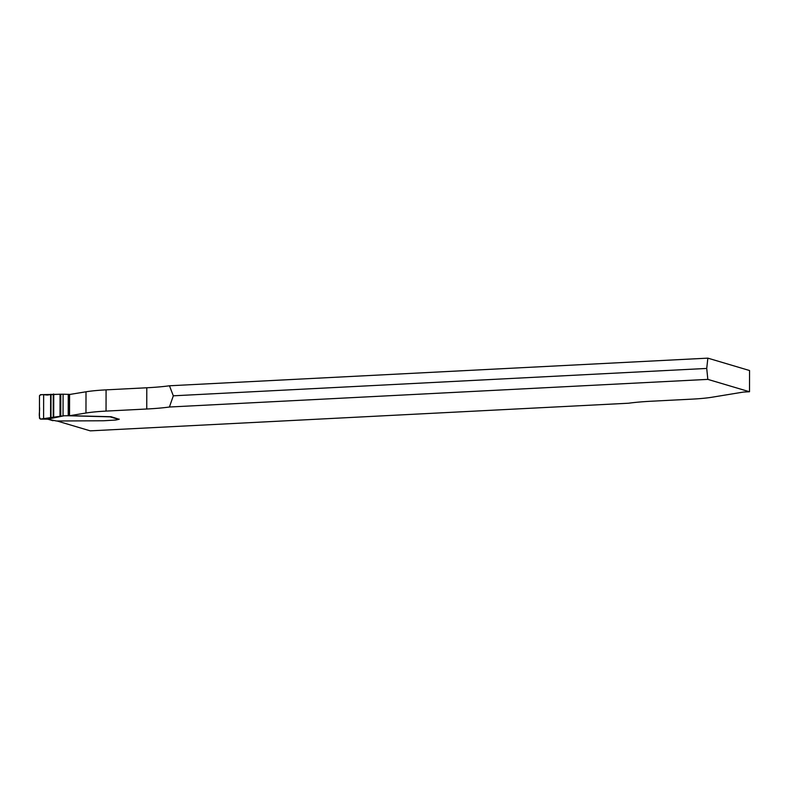 <?xml version="1.0" encoding="UTF-8"?>
<svg xmlns="http://www.w3.org/2000/svg" width="789" height="789" viewBox="0 0 789 789"><rect width="100%" height="100%" fill="white"/><g stroke="black" fill="none" stroke-linecap="round" stroke-linejoin="round"><path stroke-width="1.18" d="M707.861 358.147L706.727 368.433L707.832 379.381L749.511 391.748L749.55 370.524L707.861 358.147L169.467 385.782A63.958 7.998 -179.9 0 1 146.793 387.774L106.081 389.865A49.194 6.154 0.1 0 0 86.011 391.788L69.57 394.49L69.531 415.724L85.971 413.022L86.011 391.788M169.467 385.782L173.314 395.812L169.428 407.016A63.958 7.998 0.1 0 1 146.754 409.008L106.042 411.099A49.194 6.154 -179.9 0 0 85.971 413.022M169.428 407.016L707.832 379.381M69.097 415.675L110.499 416.7A5.908 0.74 0.1 0 0 111.022 416.691L119.09 419.255M57.005 420.981L90.252 430.853L628.646 403.218A63.958 7.998 0.1 0 1 651.319 401.226L692.032 399.135A49.194 6.154 -179.9 0 0 712.112 397.212L743.445 392.064L749.511 391.748M173.314 395.812L706.727 368.433M115.835 420.024L118.646 419.393L109.996 416.829L68.209 415.754L64.096 415.773L47.557 419.176L56.483 420.991L103.635 420.764L115.835 420.024M63.081 394.204L40.545 394.668L39.489 395.654L39.45 418.17L40.367 419.097L63.041 415.882L63.081 394.204L70.004 394.421M119.247 419.137A0.996 0.907 106.5 0 1 118.666 419.393M109.996 416.829L110.499 416.7M53.011 420.724L48.405 419.353M47.981 419.265L47.419 419.176M63.041 415.882L64.096 415.773M43.602 418.722L43.651 394.845M50.595 417.618L50.634 394.352M60.003 416.296L60.043 394.204L48.839 394.776C46.837 395.772 41.59 393.366 39.489 395.753L39.47 406.907C40.131 410.734 38.059 416.572 40.594 419.077L60.003 416.296L60.043 394.204M146.754 409.008L146.793 387.774M106.042 411.099L106.081 389.865M40.495 419.087L47.596 419.166M69.097 415.793L69.136 394.322M68.209 415.754L68.249 394.273M50.969 417.539L51.009 394.273M53.228 417.164L53.267 394.066M53.711 417.095L53.751 394.056M60.763 416.188L60.792 394.184M47.498 419.176L40.367 419.097"/></g></svg>

